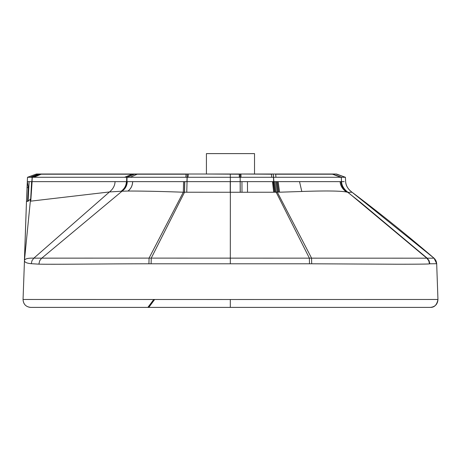 <?xml version="1.0" encoding="UTF-8"?>
<svg xmlns="http://www.w3.org/2000/svg" width="461" height="461" viewBox="0 0 461 461"><rect width="100%" height="100%" fill="white"/><g stroke="black" fill="none" stroke-linecap="round" stroke-linejoin="round"><path stroke-width="0.69" d="M274.416 174.01L42.199 174.01M239.219 174.212L205.22 174.01M71.974 307.389L30.697 307.389C25.931 306.893 23.384 304.254 23.05 299.471L24.468 260.626M24.416 260.396L24.479 260.131C25.505 258.621 28.628 257.964 33.86 258.148L149.064 258.108A1424.571 34.062 -0.1 0 0 151.248 258.108L434.037 258.189A1639.984 1639.984 -90 0 0 352.077 192.26L347.974 192.323C343.877 189.212 341.728 185.65 341.52 181.64L276.024 181.64L277.332 191.966A24.272 5.411 -89.5 0 0 277.413 192.225A25.781 6.69 79.7 0 1 277.245 191.926L277.338 192.225L274.808 192.237L277.257 191.966M44.054 174.01L36.995 174.01A3.279 3.279 90 0 0 35.866 174.212L38.038 174.212L35.866 174.212L36.995 174.01M344.621 177.283L345.41 177.283L337.037 174.212A3.279 3.279 -90 0 0 335.908 174.01L275.753 174.01M430.395 307.389C435.121 306.853 437.639 304.214 437.95 299.471L437.95 299.471C436.907 304.917 434.354 307.556 430.303 307.389L30.697 307.389L230.31 307.389L230.304 299.512L437.95 299.471L436.671 263.277L436.135 261.093L434.982 259.157L434.037 258.189L436.7 263.727L429.468 263.79L428.718 260.684L426.771 258.148L347.963 192.323C343.889 189.212 341.739 185.65 341.532 181.64L341.313 177.283L27.499 177.283L35.866 174.212L27.499 177.283L26.479 201.301L28.086 201.255L30.495 199.048A1650.524 1329.196 -88.7 0 1 30.34 201.134A1650.524 1329.196 -88.7 0 1 30.334 201.18L24.479 260.131A7.653 7.653 172.3 0 0 24.445 260.626C24.583 262.286 26.859 263.306 31.279 263.692L38.868 264.153C56.121 264.51 106.18 263.79 148.92 263.79L309.498 263.79A1520.441 11.26 -0 0 1 311.694 263.79L397.232 264.222C419.579 264.222 430.326 264.084 429.468 263.79M29.988 307.36C25.603 306.553 23.286 303.926 23.05 299.471L230.304 299.512M26.484 201.18L24.479 260.131M239.322 177.283L239.265 174.01L187.252 174.01L186.757 192.225L230.235 192.26L230.241 181.64L27.366 181.64L28.317 187.673L26.957 187.598L28.317 187.673L27.689 199.498C27.735 203.001 26.225 200.512 26.479 201.301L24.416 260.356M347.963 192.323C343.877 189.212 341.728 185.65 341.52 181.64C341.728 185.65 343.877 189.212 347.963 192.323C343.877 189.212 341.728 185.65 341.52 181.64L344.206 181.64M347.997 192.323L347.997 192.323C343.906 189.212 341.757 185.65 341.549 181.64C341.757 185.65 343.906 189.212 347.997 192.323M276.024 181.64L273.88 181.64L273.344 174.212L273.673 181.64L272.503 181.64L273.736 192.237L247.522 192.254A1427.486 56.305 180 0 1 241.996 192.26A1426.962 61.25 180 0 1 240.273 192.26L240.193 192.26A1424.957 67.681 180 0 1 230.356 192.26L230.235 192.26M230.31 263.801L230.31 258.108A1639.95 0.968 -90 0 1 230.356 192.26L230.362 181.64L272.503 181.64L273.678 192.024L274.814 192.237M31.619 181.64L30.576 201.169L32.028 181.64L30.703 201.157L109.476 191.949L121.687 191.223A86.996 18.469 154.9 0 0 122.027 191.217L127.997 191.044C141.948 190.998 160.388 191.39 183.311 192.22L186.757 192.225M274.157 174.01L270.071 174.01M186.97 174.01L240.406 174.01M44.072 174.01L41.646 174.01M341.509 177.283L332.951 174.212A3.279 3.273 -90 0 0 331.822 174.01L332.323 174.01M434.037 258.189L352.077 192.26C347.992 189.189 345.848 185.65 345.641 181.64L345.41 177.283L341.607 177.283L332.923 174.212A3.279 3.273 -90 0 0 331.793 174.01L331.378 174.01A3.279 3.267 -90 0 1 332.508 174.212L332.467 174.212A3.279 3.267 -90 0 0 331.338 174.01M331.586 174.01L331.989 174.01M126.769 181.64C126.585 185.65 124.822 188.849 121.485 191.229L121.474 191.229C124.81 188.849 126.573 185.65 126.758 181.64C126.55 185.65 124.793 188.849 121.45 191.229C124.775 188.849 126.539 185.65 126.723 181.64M340.126 181.64C340.333 185.622 342.419 189.068 346.39 191.989L347.444 192.249C343.37 189.166 341.226 185.627 341.019 181.64M346.39 191.989C340.016 190.842 325.155 190.675 301.794 191.482L279.62 192.202A24.047 5.86 -89.3 0 1 279.533 191.932L278.456 192.214M347.946 192.323C343.86 189.212 341.71 185.65 341.497 181.64L341.284 177.283L332.508 174.212M32.103 181.64L30.76 201.163M274.854 181.64L276.053 191.989M277.332 191.966L278.375 191.949L277.026 181.64M332.133 174.01L332.133 174.01A3.279 3.279 -90 0 1 333.245 174.212L333.263 174.212A3.279 3.279 -90 0 0 332.133 174.01M275.966 177.283L275.632 174.01L273.523 174.01M187.252 174.01L186.123 174.01M273.552 174.01L270.33 174.01M189.379 174.01L187.598 174.01M139.723 174.01L135.926 174.01M139.499 174.01L135.707 174.01M127.271 181.64C127.086 185.65 125.34 188.837 122.027 191.217L41.438 258.442L39.686 260.77L38.868 264.153M230.684 307.389L230.31 307.389M254.53 174.01L254.53 153.611L206.424 153.611L206.424 174.01M333.147 174.212A3.279 3.279 90 0 0 332.018 174.01M311.694 263.79L311.555 258.108L277.338 192.225M32.028 181.64L32.27 177.283L39.675 174.212A3.279 2.904 -90 0 1 40.677 174.01L40.677 174.01M33.774 177.283L41.179 174.212L39.548 174.212L40.551 174.01M271.708 177.283L271.471 174.212L273.31 174.01M341.342 181.64C341.549 185.645 343.699 189.206 347.784 192.318L360.686 202.523L427.14 258.148L429.087 260.684L429.831 263.79M115.071 181.64C114.887 185.645 113.02 189.079 109.476 191.949L33.86 258.148L31.993 260.655L31.279 263.692M183.587 181.64L183.311 192.22L149.064 258.108L148.92 263.79M184.769 181.64L184.533 192.225L151.248 258.108L151.11 263.79M276.185 192.231L309.36 258.108L309.498 263.79M29.078 181.64L28.069 201.255M29.095 181.64L28.086 201.255L29.118 181.64M272.63 181.64L273.736 192.237M272.831 181.64L273.863 192.237M39.692 174.212L32.137 177.283L30.599 200.938M30.34 201.134L30.524 199.25M271.333 174.212L240.982 174.01M332.669 174.212L333.119 174.212M30.593 201.169L31.907 181.64L30.582 201.169M31.976 181.64L30.651 201.169M184.654 181.64L184.412 192.225M184.688 181.64L184.452 192.225M186.93 181.64L187.235 174.01M230.241 181.64L230.304 192.26M230.362 181.64L230.275 174.01M240.158 181.64L240.198 192.26M240.129 174.01L240.273 192.26M241.95 181.64L241.996 192.26M247.453 181.64L247.522 192.254M275.171 192.237L273.88 181.64L274.946 192.237M278.144 181.64L279.533 191.932M299.529 181.64L301.794 191.482M340.178 181.64C340.385 185.622 342.477 189.073 346.453 192.001M30.219 177.283L38.027 174.212A3.279 3.06 -90 0 1 39.081 174.01M39.548 174.212L38.027 174.212M273.54 181.64L274.75 192.012L273.546 181.64M275.955 181.64L277.245 191.926M276.94 181.64L278.283 191.955M277.142 181.64L278.49 191.949M278.052 181.64L279.441 191.937M38.096 174.212A3.279 3.054 -90 0 1 39.145 174.01M340.8 177.283L332.467 174.212L275.528 174.212M185.806 177.283L186.083 174.212L134.122 174.212A3.279 2.904 -90 0 1 135.125 174.01M188.042 177.283L188.324 174.01M241.045 177.283L240.93 174.212M121.335 191.234C124.677 188.849 126.441 185.65 126.631 181.64L126.717 177.283L134.122 174.212L41.283 174.212A3.279 2.904 -90 0 1 42.285 174.01M126.4 181.64C126.21 185.65 124.447 188.849 121.105 191.24M126.429 181.64C126.245 185.65 124.482 188.849 121.139 191.234M135.442 174.01A3.279 2.899 -90 0 0 134.445 174.212L127.046 177.283L126.959 181.64C126.775 185.65 125.017 188.843 121.687 191.223M132.641 181.64C132.474 185.656 130.912 188.791 127.956 191.044M132.676 181.64C132.509 185.656 130.947 188.785 127.997 191.044M124.603 177.283L132.007 174.212M130.204 177.283L137.199 174.212A3.279 2.743 -90 0 1 138.144 174.01M131.852 174.212A3.279 2.904 -90 0 1 132.849 174.01M137.026 174.212A3.279 2.754 -90 0 1 137.972 174.01M154.107 299.512L148.24 307.389M154.642 299.512L148.811 307.389M153.761 299.512L147.866 307.389M120.995 307.389L124.579 307.389M427.866 307.389L428.338 307.389M428.961 307.389L429.566 307.389M335.908 174.01L345.41 177.283L345.641 181.64C346.004 185.887 348.153 189.425 352.077 192.26"/></g></svg>

